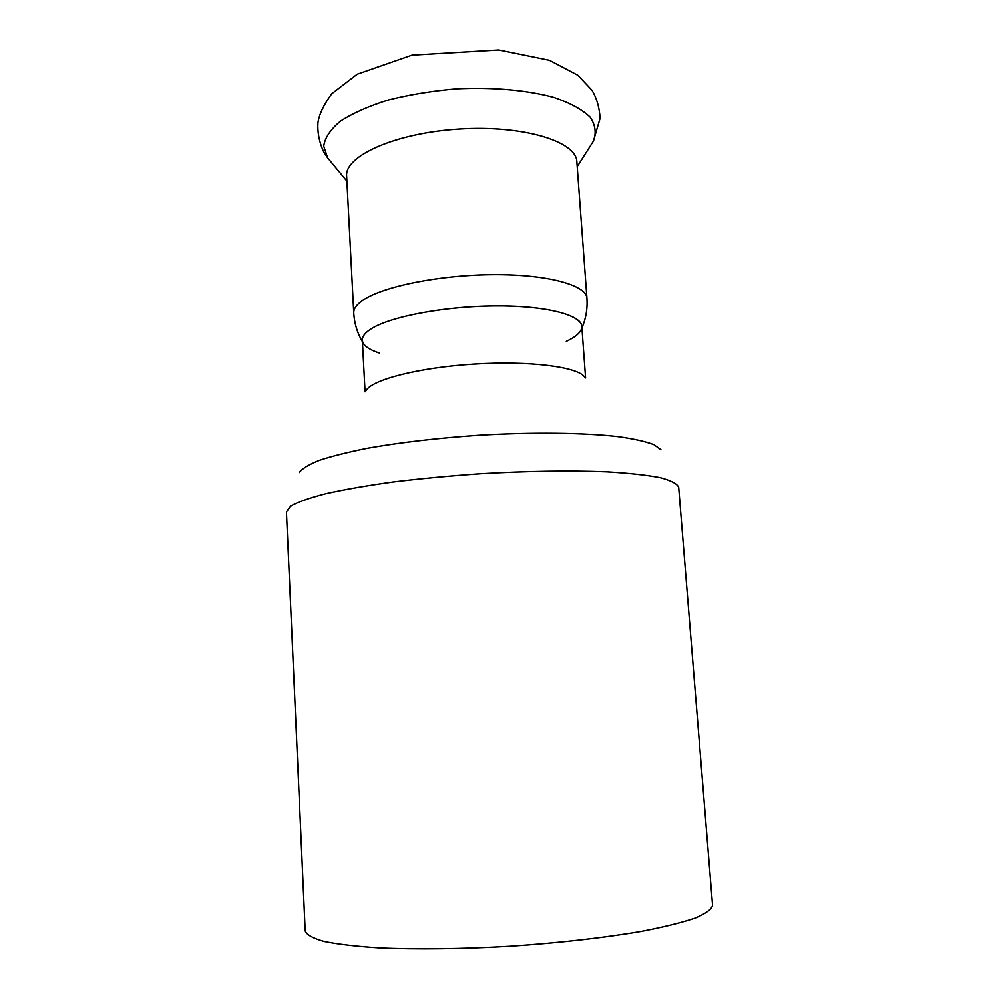 <?xml version="1.0" encoding="UTF-8"?>
<svg xmlns="http://www.w3.org/2000/svg" width="999" height="999" viewBox="0 0 999 999"><rect width="100%" height="100%" fill="white"/><g stroke="black" fill="none" stroke-linecap="round" stroke-linejoin="round"><path stroke-width="1.5" d="M305.195 931.031C306.643 934.877 312.899 938.361 323.988 941.495C337.899 944.317 356.318 946.478 379.258 947.964C416.433 949.637 462.45 949.087 510.651 946.278C558.828 943.019 604.557 937.799 641.233 931.48C663.798 927.134 681.805 922.676 695.254 918.131C705.856 913.648 711.638 909.402 712.574 905.406L678.683 487.275C677.172 483.716 671.028 480.507 660.264 477.647C646.79 475.062 629.02 473.114 606.955 471.79C570.167 470.342 528.159 470.966 480.919 473.663C450.149 475.811 420.841 478.583 392.994 481.968C366.77 485.626 344.23 489.56 325.399 493.768C309.128 498.014 297.49 502.172 290.509 506.243L286.426 511.963L305.195 931.031M365.959 390.746C371.428 379.782 418.743 367.52 474.026 364.086C529.308 360.564 577.784 366.795 584.59 376.985M365.072 391.82L362.35 340.147C362.162 336.463 365.11 332.692 371.178 328.833C390.134 316.658 443.856 306.331 494.393 305.944C545.004 305.482 581.455 314.76 581.818 326.336L585.601 377.947M379.645 353.109C370.641 350.237 365.11 346.79 363.049 342.769C360.926 338.324 363.636 333.678 371.178 328.833C390.821 316.146 448.251 305.594 500.137 305.931C552.135 306.169 586.113 316.833 581.468 329.021C579.944 333.191 575.049 337.225 566.77 341.146L566.296 341.371M346.641 176.236C344.468 155.956 395.567 132.979 459.24 129.096C522.902 124.975 576.473 141.359 576.86 161.751L586.962 298.314C586.513 285.127 547.714 274.325 493.743 274.638C439.847 274.85 382.742 286.451 362.874 300.262C356.581 304.595 353.534 308.828 353.746 312.987L346.641 176.236M661.026 449.787L653.895 444.617C645.554 441.458 633.491 438.773 617.669 436.575C583.204 432.667 532.117 432.067 478.509 435.264C437.562 438.099 400.849 442.37 368.331 448.076C348.601 451.973 332.33 456.031 319.518 460.252C308.903 464.485 302.148 468.581 299.25 472.539M330.969 161.938L327.647 157.942L323.726 146.141C324.937 137.8 330.507 129.483 340.422 121.216C352.809 113.199 368.818 106.119 388.436 99.962C409.702 94.605 432.455 90.884 456.705 88.811C493.181 87.038 527.772 90.21 554.32 97.527C570.329 103.072 582.267 109.615 590.122 117.145C595.454 125 596.54 133.029 593.406 141.221L590.621 145.604M362.437 341.758C357.242 332.904 354.345 323.314 353.746 312.987M581.942 327.947C585.988 318.519 587.662 308.641 586.962 298.314M577.235 166.658L593.406 141.221L600.099 118.382C599.475 107.655 596.803 98.302 592.07 90.322L577.872 75.237L549.462 60.29L498.788 49.95L411.95 55.132L357.28 74.163L331.793 93.706C323.788 104.633 319.168 114.348 317.919 122.865C317.37 132.842 319.305 142.532 323.726 151.96L327.647 157.942L346.89 181.156"/></g></svg>
